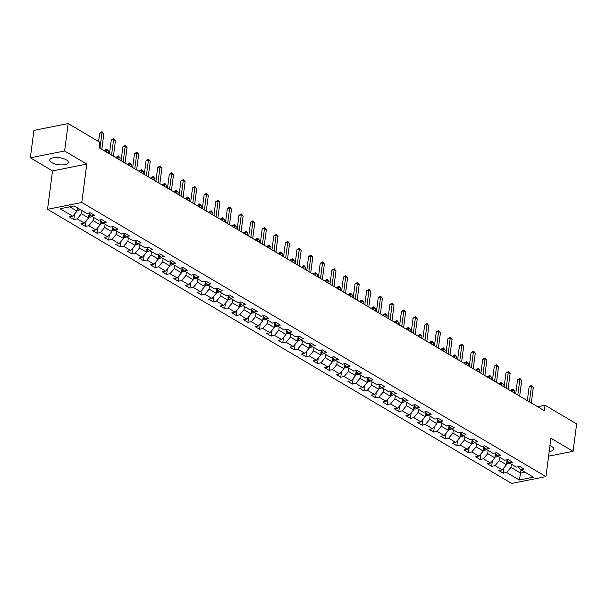 <?xml version="1.0" encoding="UTF-8"?>
<svg xmlns="http://www.w3.org/2000/svg" width="607" height="607" viewBox="0 0 607 607"><rect width="100%" height="100%" fill="white"/><g stroke="black" fill="none" stroke-linecap="round" stroke-linejoin="round"><path stroke-width="0.91" d="M549.191 451.502A9.333 3.543 -172.6 0 0 553.683 449.112A9.333 3.543 -172.6 0 0 551.649 446.471A9.333 3.543 -172.6 0 0 549.95 445.652M66.231 159.778A9.333 3.543 -172.6 0 0 56.148 157.501A9.333 3.543 -172.6 0 0 49.759 160.013A9.333 3.543 -172.6 0 0 51.785 162.653A9.333 3.543 -172.6 0 0 61.868 164.929A9.333 3.543 -172.6 0 0 68.265 162.418A9.333 3.543 -172.6 0 0 66.231 159.778M47.536 209.309L511.678 483.438L545.928 476.616L81.786 202.488L47.536 209.309L52.521 170.908L86.778 164.087L64.6 150.991L30.35 157.812L52.521 170.908M30.35 157.812L33.916 130.384L68.166 123.562L64.6 150.991M518.15 466.692L520.73 469.704L524.114 469.036L519.645 466.396L516.269 467.071L509.129 462.853L512.505 462.177L508.036 459.545L504.66 460.212L497.52 455.994L500.896 455.326L496.435 452.685L493.051 453.361L485.911 449.142L489.288 448.467L484.826 445.834L481.45 446.502L474.302 442.283L477.686 441.615L473.217 438.975L469.841 439.65L462.693 435.431L466.077 434.756L461.608 432.123L458.232 432.791L451.092 428.572L454.468 427.905L450.007 425.264L446.623 425.939L439.483 421.721L442.86 421.046L438.398 418.413L435.014 419.08L427.874 414.862L431.251 414.186L426.789 411.554L423.413 412.229L416.265 408.01L419.649 407.335L415.18 404.694L411.804 405.37L404.657 401.151L408.041 400.476L403.572 397.843L400.195 398.518L393.055 394.3L396.432 393.624L391.97 390.984L388.586 391.659L381.446 387.441L384.823 386.765L380.361 384.132L376.985 384.808L369.838 380.589L373.214 379.914L368.752 377.273L365.376 377.949L358.229 373.73L361.613 373.055L357.144 370.422L353.767 371.097L346.627 366.878L350.004 366.203L345.542 363.563L342.158 364.238L335.018 360.019L338.395 359.344L333.933 356.711L330.549 357.386L323.41 353.168L326.786 352.492L322.325 349.852L318.948 350.527L311.801 346.309L315.185 345.633L310.716 343.001L307.339 343.676L300.192 339.45L303.576 338.782L299.107 336.141L295.73 336.817L288.591 332.598L291.967 331.923L287.506 329.29L284.122 329.958L276.982 325.739L280.358 325.071L275.897 322.431L272.52 323.106L265.373 318.887L268.749 318.212L264.288 315.579L260.911 316.247L253.764 312.028L257.148 311.361L252.679 308.72L249.302 309.395L242.163 305.177L245.539 304.502L241.078 301.869L237.694 302.536L230.554 298.318L233.93 297.65L229.469 295.01L226.085 295.685L218.945 291.466L222.321 290.791L217.86 288.158L214.483 288.826L207.336 284.607L210.72 283.939L206.251 281.299L202.875 281.974L195.727 277.756L199.111 277.08L194.642 274.447L191.266 275.115L184.126 270.897L187.502 270.229L183.041 267.588L179.657 268.264L172.517 264.045L175.893 263.37L171.432 260.737L168.056 261.405L160.908 257.186L164.285 256.518L159.823 253.878L156.447 254.553L149.299 250.334L152.683 249.659L148.214 247.026L144.838 247.694L137.698 243.475L141.074 242.808L136.605 240.167L133.229 240.842L126.089 236.624L129.466 235.948L125.004 233.316L121.62 233.983L114.48 229.765L117.857 229.097L113.395 226.457L110.019 227.132L102.871 222.913L106.255 222.238L101.786 219.605L98.41 220.273L91.262 216.054L94.646 215.386L90.177 212.746L86.801 213.421L74.153 205.948L60.078 208.747L72.734 216.221L69.35 216.896L73.819 219.529L74.524 214.066M520.73 469.704L533.378 477.178L519.311 479.978L506.663 472.512L503.279 473.179L503.992 467.716M73.819 219.529L77.195 218.854L84.335 223.073L80.959 223.748L85.42 226.388L88.804 225.713L95.944 229.932L92.568 230.607L97.029 233.24L100.405 232.564L107.553 236.791L104.176 237.458L108.638 240.099L112.014 239.424L119.162 243.642L115.778 244.318L120.247 246.95L123.623 246.283L130.763 250.501L127.387 251.169L131.848 253.809L135.232 253.134L142.372 257.353L138.995 258.028L143.457 260.661L146.841 259.993L153.981 264.212L150.604 264.88L155.066 267.52L158.442 266.845L165.59 271.063L162.206 271.739L166.675 274.372L170.051 273.704L177.198 277.923L173.814 278.59L178.283 281.231L181.66 280.555L188.8 284.774L185.423 285.449L189.885 288.082L193.269 287.415L200.409 291.633L197.032 292.301L201.494 294.941L204.87 294.266L212.018 298.485L208.641 299.16L213.103 301.793L216.479 301.125L223.626 305.344L220.242 306.011L224.711 308.652L228.088 307.977L235.228 312.195L231.851 312.871L236.313 315.503L239.697 314.836L246.837 319.054L243.46 319.722L247.922 322.363L251.306 321.687L258.445 325.906L255.069 326.581L259.53 329.214L262.907 328.546L270.054 332.765L266.67 333.433L271.139 336.073L274.516 335.398L281.663 339.617L278.279 340.292L282.748 342.925L286.125 342.257L293.264 346.476L289.888 347.143L294.349 349.784L297.733 349.108L304.873 353.327L301.497 354.002L305.958 356.635L309.342 355.968L316.482 360.186L313.106 360.854L317.567 363.494L320.944 362.819L328.091 367.038L324.707 367.713L329.176 370.346L332.553 369.678L339.692 373.897L336.316 374.565L340.785 377.205L344.161 376.53L351.301 380.748L347.925 381.424L352.386 384.056L355.77 383.389L362.91 387.607L359.534 388.275L363.995 390.916L367.372 390.24L374.519 394.459L371.135 395.134L375.604 397.775L378.98 397.099L386.128 401.318L382.744 401.993L387.213 404.626L390.589 403.951L397.729 408.17L394.353 408.845L398.814 411.485L402.198 410.81L409.338 415.029L405.962 415.704L410.423 418.337L413.807 417.662L420.947 421.88L417.57 422.555L422.032 425.196L425.408 424.521L432.556 428.739L429.172 429.415L433.641 432.047L437.017 431.372L444.157 435.591L440.781 436.266L445.25 438.907L448.626 438.231L455.766 442.45L452.39 443.125L456.851 445.758L460.235 445.083L467.375 449.301L463.998 449.977L468.46 452.617L471.836 451.942L478.984 456.161L475.607 456.836L480.069 459.469L483.445 458.793L490.593 463.012L487.209 463.687L491.678 466.328L495.054 465.652L502.194 469.871L498.817 470.546L503.279 473.179M68.166 123.562L99.791 142.235L99.078 147.729L544.312 410.689L545.025 405.203L537.552 406.698M507.035 460.409L506.473 464.742L499.326 460.523L499.743 457.314M506.542 459.84L509.129 462.853M502.194 469.871L506.473 464.742M495.054 465.652L499.326 460.523M495.426 453.558L494.864 457.89L487.717 453.672L488.134 450.455M494.933 452.981L497.52 455.994M490.593 463.012L494.864 457.89M483.445 458.793L487.717 453.672M483.817 446.699L483.255 451.031L476.116 446.813L476.533 443.603M483.324 446.13L485.911 449.142M478.984 456.161L483.255 451.031M471.836 451.942L476.116 446.813M472.208 439.847L471.647 444.18L464.507 439.961L464.924 436.744M471.722 439.271L474.302 442.283M467.375 449.301L471.647 444.18M460.235 445.083L464.507 439.961M460.607 432.988L460.038 437.321L452.898 433.102L453.315 429.893M460.114 432.419L462.693 435.431M455.766 442.45L460.038 437.321M448.626 438.231L452.898 433.102M448.998 426.137L448.436 430.469L441.289 426.251L441.706 423.033M448.505 425.56L451.092 428.572M444.157 435.591L448.436 430.469M437.017 431.372L441.289 426.251M437.389 419.278L436.828 423.61L429.68 419.391L430.105 416.174M436.896 418.709L439.483 421.721M432.556 428.739L436.828 423.61M425.408 424.521L429.68 419.391M425.78 412.426L425.219 416.759L418.079 412.54L418.496 409.323M425.295 411.849L427.874 414.862M420.947 421.88L425.219 416.759M413.807 417.662L418.079 412.54M414.171 405.567L413.61 409.9L406.47 405.681L406.887 402.464M413.686 404.998L416.265 408.01M409.338 415.029L413.61 409.9M402.198 410.81L406.47 405.681M402.57 398.716L402.009 403.048L394.861 398.829L395.278 395.612M402.077 398.139L404.657 401.151M397.729 408.17L402.009 403.048M390.589 403.951L394.861 398.829M390.961 391.856L390.4 396.189L383.252 391.97L383.67 388.753M390.468 391.287L393.055 394.3M386.128 401.318L390.4 396.189M378.98 397.099L383.252 391.97M379.352 385.005L378.791 389.337L371.651 385.119L372.068 381.902M378.859 384.428L381.446 387.441M374.519 394.459L378.791 389.337M367.372 390.24L371.651 385.119M367.743 378.146L367.182 382.478L360.042 378.26L360.459 375.043M367.258 377.577L369.838 380.589M362.91 387.607L367.182 382.478M355.77 383.389L360.042 378.26M356.142 371.294L355.573 375.627L348.433 371.408L348.85 368.191M355.649 370.718L358.229 373.73M351.301 380.748L355.573 375.627M344.161 376.53L348.433 371.408M344.533 364.435L343.972 368.768L336.824 364.549L337.242 361.332M344.04 363.866L346.627 366.878M339.692 373.897L343.972 368.768M332.553 369.678L336.824 364.549M332.924 357.584L332.363 361.916L325.215 357.698L325.633 354.48M332.431 357.007L335.018 360.019M328.091 367.038L332.363 361.916M320.944 362.819L325.215 357.698M321.315 350.725L320.754 355.057L313.614 350.838L314.031 347.621M320.83 350.156L323.41 353.168M316.482 360.186L320.754 355.057M309.342 355.968L313.614 350.838M309.707 343.873L309.145 348.206L302.005 343.987L302.423 340.77M309.221 343.296L311.801 346.309M304.873 353.327L309.145 348.206M297.733 349.108L302.005 343.987M298.105 337.014L297.544 341.346L290.396 337.128L290.814 333.911M297.612 336.445L300.192 339.45M293.264 346.476L297.544 341.346M286.125 342.257L290.396 337.128M286.496 330.162L285.935 334.495L278.788 330.276L279.205 327.059M286.003 329.586L288.591 332.598M281.663 339.617L285.935 334.495M274.516 335.398L278.788 330.276M274.888 323.303L274.326 327.636L267.186 323.417L267.604 320.2M274.394 322.734L276.982 325.739M270.054 332.765L274.326 327.636M262.907 328.546L267.186 323.417M263.279 316.452L262.717 320.784L255.577 316.566L255.995 313.349M262.793 315.875L265.373 318.887M258.445 325.906L262.717 320.784M251.306 321.687L255.577 316.566M251.677 309.593L251.108 313.925L243.968 309.707L244.386 306.489M251.184 309.024L253.764 312.028M246.837 319.054L251.108 313.925M239.697 314.836L243.968 309.707M240.069 302.734L239.507 307.074L232.36 302.855L232.777 299.638M239.575 302.165L242.163 305.177M235.228 312.195L239.507 307.074M228.088 307.977L232.36 302.855M228.46 295.882L227.898 300.215L220.751 295.996L221.168 292.779M227.966 295.313L230.554 298.318M223.626 305.344L227.898 300.215M216.479 301.125L220.751 295.996M216.851 289.023L216.289 293.363L209.149 289.144L209.567 285.927M216.365 288.454L218.945 291.466M212.018 298.485L216.289 293.363M204.87 294.266L209.149 289.144M205.242 282.172L204.68 286.504L197.541 282.285L197.958 279.068M204.756 281.602L207.336 284.607M200.409 291.633L204.68 286.504M193.269 287.415L197.541 282.285M193.641 275.312L193.072 279.652L185.932 275.434L186.349 272.217M193.147 274.743L195.727 277.756M188.8 284.774L193.072 279.652M181.66 280.555L185.932 275.434M182.032 268.461L181.47 272.793L174.323 268.575L174.74 265.358M181.539 267.884L184.126 270.897M177.198 277.923L181.47 272.793M170.051 273.704L174.323 268.575M170.423 261.602L169.861 265.934L162.722 261.716L163.139 258.506M169.93 261.033L172.517 264.045M165.59 271.063L169.861 265.934M158.442 266.845L162.722 261.716M158.814 254.75L158.252 259.083L151.113 254.864L151.53 251.647M158.328 254.174L160.908 257.186M153.981 264.212L158.252 259.083M146.841 259.993L151.113 254.864M147.213 247.891L146.644 252.224L139.504 248.005L139.921 244.796M146.719 247.322L149.299 250.334M142.372 257.353L146.644 252.224M135.232 253.134L139.504 248.005M135.604 241.04L135.042 245.372L127.895 241.154L128.312 237.936M135.111 240.463L137.698 243.475M130.763 250.501L135.042 245.372M123.623 246.283L127.895 241.154M123.995 234.181L123.433 238.513L116.286 234.294L116.703 231.085M123.502 233.612L126.089 236.624M119.162 243.642L123.433 238.513M112.014 239.424L116.286 234.294M112.386 227.329L111.825 231.662L104.685 227.443L105.102 224.226M111.893 226.752L114.48 229.765M107.553 236.791L111.825 231.662M100.405 232.564L104.685 227.443M100.777 220.47L100.216 224.802L93.076 220.584L93.493 217.374M100.292 219.901L102.871 222.913M95.944 229.932L100.216 224.802M88.804 225.713L93.076 220.584M89.176 213.618L88.607 217.951L81.467 213.732L81.884 210.515M88.683 213.042L91.262 216.054M84.335 223.073L88.607 217.951M77.195 218.854L81.467 213.732M77.423 207.882L77.006 211.092L69.767 206.82M72.734 216.221L77.006 211.092M548.584 456.191L573.084 451.312L576.65 423.883L545.025 405.203M573.084 451.312L550.913 438.216L545.928 476.616M86.778 164.087L81.786 202.488M521.026 469.879L520.609 473.096L524.994 472.223M511.352 464.165L510.935 467.382L520.609 473.096L519.311 479.978M506.663 472.512L510.935 467.382M85.42 226.388L86.133 220.925M97.029 233.24L97.742 227.777M108.638 240.099L109.343 234.636M120.247 246.95L120.952 241.487M131.848 253.809L132.561 248.346M143.457 260.661L144.17 255.198M155.066 267.52L155.779 262.057M166.675 274.372L167.38 268.909M178.283 281.231L178.989 275.768M189.885 288.082L190.598 282.619M201.494 294.941L202.207 289.478M213.103 301.793L213.808 296.33M224.711 308.652L225.417 303.189M236.313 315.503L237.026 310.04M247.922 322.363L248.635 316.9M259.53 329.214L260.244 323.751M271.139 336.073L271.845 330.61M282.748 342.925L283.454 337.462M294.349 349.784L295.063 344.321M305.958 356.635L306.672 351.172M317.567 363.494L318.273 358.031M329.176 370.346L329.882 364.89M340.785 377.205L341.491 371.742M352.386 384.056L353.099 378.601M363.995 390.916L364.708 385.453M375.604 397.775L376.31 392.312M387.213 404.626L387.919 399.163M398.814 411.485L399.527 406.022M410.423 418.337L411.136 412.874M422.032 425.196L422.738 419.733M433.641 432.047L434.346 426.584M445.25 438.907L445.955 433.444M456.851 445.758L457.564 440.295M468.46 452.617L469.173 447.154M480.069 459.469L480.774 454.006M491.678 466.328L492.383 460.865M99.958 148.245L101.991 132.63L103.85 133.73L101.817 149.345M98.577 141.522L99.669 133.092L101.991 132.63L102.037 131.673L103.85 133.73M99.669 133.092L102.037 131.673M77.119 210.174L78.728 210.219A3.172 2.193 -59.4 0 0 80.109 209.468M77.135 208.588L78.022 209.112A3.172 2.193 -59.4 0 0 78.698 208.633M77.802 208.102A3.172 2.193 120.6 0 1 77.347 208.459M111.567 155.104L113.592 139.489L115.451 140.581L113.426 156.204M109.472 153.867L111.278 139.944L113.592 139.489L113.646 138.525L115.451 140.581M111.278 139.944L113.646 138.525M123.175 161.955L125.201 146.34L127.06 147.44L125.034 163.055M121.081 160.718L122.887 146.803L125.201 146.34L125.254 145.384L127.06 147.44M122.887 146.803L125.254 145.384M88.728 217.033L90.337 217.078A3.172 2.193 -59.4 0 0 91.718 216.32M88.743 215.439L89.631 215.971A3.172 2.193 -59.4 0 0 90.557 215.235M89.889 214.453A3.172 2.193 120.6 0 1 88.956 215.31M100.337 223.884L101.938 223.93A3.172 2.193 -59.4 0 0 103.327 223.179M108.281 153.161L108.547 151.128L106.688 150.028L104.328 150.824M100.345 222.299L101.24 222.822A3.172 2.193 -59.4 0 0 102.166 222.086M101.498 221.305A3.172 2.193 120.6 0 1 100.557 222.17M104.374 150.49L106.733 149.072L106.422 152.061M106.733 149.072L108.547 151.128M134.784 168.814L136.81 153.199L138.669 154.292L136.643 169.914M132.69 167.578L134.496 153.654L136.81 153.199L136.856 152.236L138.669 154.292M134.496 153.654L136.856 152.236M146.386 175.666L148.419 160.051L150.278 161.151L148.245 176.766M144.291 174.429L146.105 160.514L148.419 160.051L148.465 159.095L150.278 161.151M146.105 160.514L148.465 159.095M157.995 182.525L160.02 166.91L161.887 168.01L159.853 183.625M155.9 181.288L157.706 167.365L160.02 166.91L160.073 165.946L161.887 168.01M157.706 167.365L160.073 165.946M111.946 230.743L113.547 230.789A3.172 2.193 -59.4 0 0 114.928 230.03M119.89 160.02L120.156 157.979L118.297 156.887L115.937 157.683M111.954 229.15L112.849 229.681A3.172 2.193 -59.4 0 0 113.775 228.945M113.099 228.164A3.172 2.193 120.6 0 1 112.166 229.021M115.983 157.342L118.342 155.923L118.031 158.92M118.342 155.923L120.156 157.979M123.547 237.603L125.156 237.641A3.172 2.193 -59.4 0 0 126.537 236.889M131.499 166.872L131.765 164.838L129.898 163.738L127.546 164.543M123.562 236.009L124.458 236.533A3.172 2.193 -59.4 0 0 125.383 235.797M124.708 235.015A3.172 2.193 120.6 0 1 123.775 235.88M127.584 164.201L129.951 162.782L129.64 165.779M129.951 162.782L131.765 164.838M135.156 244.454L136.765 244.5A3.172 2.193 -59.4 0 0 138.146 243.741M143.108 173.731L143.366 171.69L141.507 170.597L139.147 171.394M135.171 242.861L136.059 243.392A3.172 2.193 -59.4 0 0 136.992 242.656M136.317 241.874A3.172 2.193 120.6 0 1 135.384 242.732M139.193 171.053L141.56 169.634L141.241 172.631M141.56 169.634L143.366 171.69M146.765 251.313L148.374 251.351A3.172 2.193 -59.4 0 0 149.754 250.6M154.709 180.583L154.975 178.549L153.116 177.449L150.756 178.253M146.773 249.72L147.668 250.243A3.172 2.193 -59.4 0 0 148.594 249.515M147.926 248.726A3.172 2.193 120.6 0 1 146.985 249.591M150.802 177.912L153.161 176.493L152.85 179.49M153.161 176.493L154.975 178.549M158.374 258.165L159.975 258.21A3.172 2.193 -59.4 0 0 161.363 257.451M166.318 187.442L166.584 185.401L164.725 184.308L162.365 185.105M158.381 256.571L159.277 257.102A3.172 2.193 -59.4 0 0 160.202 256.366M159.535 255.585A3.172 2.193 120.6 0 1 158.594 256.442M162.41 184.763L164.77 183.344L164.459 186.341M164.77 183.344L166.584 185.401M169.983 265.024L171.584 265.062A3.172 2.193 -59.4 0 0 172.965 264.311M177.927 194.293L178.192 192.26L176.334 191.159L173.974 191.964M169.99 263.43L170.886 263.954A3.172 2.193 -59.4 0 0 171.811 263.226M171.136 262.436A3.172 2.193 120.6 0 1 170.203 263.301M174.019 191.622L176.379 190.203L176.068 193.201M176.379 190.203L178.192 192.26M181.584 271.875L183.193 271.921A3.172 2.193 -59.4 0 0 184.574 271.162M189.536 201.152L189.801 199.111L187.935 198.019L185.583 198.815M181.599 270.282L182.487 270.813A3.172 2.193 -59.4 0 0 183.42 270.077M182.745 269.296A3.172 2.193 120.6 0 1 181.812 270.153M185.621 198.474L187.988 197.055L187.669 200.052M187.988 197.055L189.801 199.111M193.193 278.734L194.801 278.772A3.172 2.193 -59.4 0 0 196.182 278.021M201.137 208.004L201.403 205.97L199.544 204.87L197.184 205.674M193.208 277.141L194.096 277.665A3.172 2.193 -59.4 0 0 195.029 276.936M194.354 276.147A3.172 2.193 120.6 0 1 193.421 277.012M197.229 205.333L199.597 203.914L199.278 206.911M199.597 203.914L201.403 205.97M204.802 285.586L206.403 285.631A3.172 2.193 -59.4 0 0 207.791 284.873M212.746 214.863L213.011 212.822L211.153 211.729L208.793 212.526M204.809 283.993L205.705 284.524A3.172 2.193 -59.4 0 0 206.63 283.788M205.963 283.006A3.172 2.193 120.6 0 1 205.022 283.864M208.838 212.184L211.198 210.766L210.887 213.763M211.198 210.766L213.011 212.822M216.411 292.445L218.012 292.483A3.172 2.193 -59.4 0 0 219.393 291.732M224.355 221.714L224.62 219.681L222.761 218.581L220.402 219.385M216.418 290.852L217.314 291.375A3.172 2.193 -59.4 0 0 218.239 290.647M217.564 289.858A3.172 2.193 120.6 0 1 216.631 290.723M220.447 219.044L222.807 217.625L222.496 220.622M222.807 217.625L224.62 219.681M228.02 299.297L229.621 299.342A3.172 2.193 -59.4 0 0 231.001 298.591M235.964 228.573L236.229 226.532L234.363 225.44L232.011 226.236M228.027 297.703L228.922 298.234A3.172 2.193 -59.4 0 0 229.848 297.498M229.173 296.717A3.172 2.193 120.6 0 1 228.24 297.574M232.049 225.895L234.416 224.476L234.105 227.473M234.416 224.476L236.229 226.532M239.621 306.156L241.229 306.194A3.172 2.193 -59.4 0 0 242.61 305.442M247.573 235.425L247.831 233.392L245.972 232.291L243.612 233.096M239.636 304.562L240.524 305.086A3.172 2.193 -59.4 0 0 241.457 304.357M240.782 303.568A3.172 2.193 120.6 0 1 239.848 304.433M243.657 232.754L246.025 231.335L245.706 234.332M246.025 231.335L247.831 233.392M251.23 313.007L252.838 313.053A3.172 2.193 -59.4 0 0 254.219 312.302M259.174 242.284L259.439 240.243L257.58 239.15L255.221 239.947M251.237 311.414L252.133 311.945A3.172 2.193 -59.4 0 0 253.058 311.209M252.391 310.427A3.172 2.193 120.6 0 1 251.457 311.285M255.266 239.606L257.634 238.187L257.315 241.184M257.634 238.187L259.439 240.243M262.839 319.866L264.44 319.904A3.172 2.193 -59.4 0 0 265.828 319.153M270.783 249.136L271.048 247.102L269.189 246.002L266.83 246.806M262.846 318.273L263.742 318.796A3.172 2.193 -59.4 0 0 264.667 318.068M263.999 317.279A3.172 2.193 120.6 0 1 263.059 318.144M266.875 246.465L269.235 245.046L268.924 248.043M269.235 245.046L271.048 247.102M274.447 326.718L276.048 326.763A3.172 2.193 -59.4 0 0 277.429 326.012M282.392 255.995L282.657 253.961L280.798 252.861L278.438 253.658M274.455 325.124L275.35 325.656A3.172 2.193 -59.4 0 0 276.276 324.92M275.601 324.138A3.172 2.193 120.6 0 1 274.668 325.003M278.484 253.316L280.844 251.897L280.533 254.894M280.844 251.897L282.657 253.961M286.049 333.577L287.657 333.615A3.172 2.193 -59.4 0 0 289.038 332.864M294 262.854L294.266 260.813L292.399 259.713L290.047 260.517M286.064 331.983L286.952 332.507A3.172 2.193 -59.4 0 0 287.885 331.779M287.21 330.99A3.172 2.193 120.6 0 1 286.276 331.854M290.085 260.175L292.453 258.757L292.142 261.754M292.453 258.757L294.266 260.813M297.658 340.428L299.266 340.474A3.172 2.193 -59.4 0 0 300.647 339.723M305.602 269.705L305.867 267.672L304.008 266.572L301.649 267.368M297.673 338.835L298.561 339.366A3.172 2.193 -59.4 0 0 299.494 338.63M298.819 337.849A3.172 2.193 120.6 0 1 297.885 338.714M301.694 267.027L304.061 265.608L303.743 268.605M304.061 265.608L305.867 267.672M309.267 347.287L310.875 347.325A3.172 2.193 -59.4 0 0 312.256 346.574M317.211 276.564L317.476 274.523L315.617 273.423L313.258 274.227M309.274 345.694L310.169 346.218A3.172 2.193 -59.4 0 0 311.095 345.489M310.427 344.7A3.172 2.193 120.6 0 1 309.487 345.565M313.303 273.886L315.663 272.467L315.352 275.464M315.663 272.467L317.476 274.523M320.875 354.139L322.476 354.185A3.172 2.193 -59.4 0 0 323.857 353.433M328.819 283.416L329.085 281.382L327.226 280.282L324.866 281.079M320.883 352.546L321.778 353.077A3.172 2.193 -59.4 0 0 322.704 352.341M322.036 351.559A3.172 2.193 120.6 0 1 321.095 352.424M324.912 280.745L327.272 279.319L326.961 282.316M327.272 279.319L329.085 281.382M169.603 189.376L171.629 173.761L173.488 174.862L171.462 190.477M167.509 188.14L169.315 174.224L171.629 173.761L171.682 172.805L173.488 174.862M169.315 174.224L171.682 172.805M181.212 196.236L183.238 180.62L185.097 181.721L183.071 197.336M179.118 194.999L180.924 181.076L183.238 180.62L183.284 179.657L185.097 181.721M180.924 181.076L183.284 179.657M192.814 203.087L194.847 187.472L196.706 188.572L194.68 204.187M190.719 201.858L192.533 187.935L194.847 187.472L194.893 186.516L196.706 188.572M192.533 187.935L194.893 186.516M204.422 209.946L206.456 194.331L208.315 195.431L206.281 211.046M202.328 208.709L204.142 194.794L206.456 194.331L206.501 193.367L208.315 195.431M204.142 194.794L206.501 193.367M216.031 216.805L218.057 201.183L219.916 202.283L217.89 217.898M213.937 215.568L215.743 201.645L218.057 201.183L218.11 200.227L219.916 202.283M215.743 201.645L218.11 200.227M227.64 223.657L229.666 208.042L231.525 209.142L229.499 224.757M225.546 222.42L227.352 208.505L229.666 208.042L229.719 207.078L231.525 209.142M227.352 208.505L229.719 207.078M239.249 230.516L241.275 214.893L243.134 215.993L241.108 231.608M237.155 229.279L238.961 215.356L241.275 214.893L241.32 213.937L243.134 215.993M238.961 215.356L241.32 213.937M250.85 237.367L252.884 221.752L254.743 222.852L252.709 238.468M248.756 236.131L250.57 222.215L252.884 221.752L252.929 220.796L254.743 222.852M250.57 222.215L252.929 220.796M262.459 244.226L264.485 228.604L266.352 229.704L264.318 245.319M260.365 242.99L262.171 229.067L264.485 228.604L264.538 227.648L266.352 229.704M262.171 229.067L264.538 227.648M274.068 251.078L276.094 235.463L277.953 236.563L275.927 252.178M271.974 249.841L273.78 235.926L276.094 235.463L276.147 234.507L277.953 236.563M273.78 235.926L276.147 234.507M285.677 257.937L287.703 242.314L289.562 243.415L287.536 259.03M283.583 256.7L285.389 242.777L287.703 242.314L287.748 241.358L289.562 243.415M285.389 242.777L287.748 241.358M297.278 264.789L299.312 249.173L301.171 250.274L299.145 265.889M295.184 263.552L296.998 249.636L299.312 249.173L299.357 248.217L301.171 250.274M296.998 249.636L299.357 248.217M308.887 271.648L310.921 256.025L312.78 257.125L310.746 272.74M306.793 270.411L308.606 256.488L310.921 256.025L310.966 255.069L312.78 257.125M308.606 256.488L310.966 255.069M320.496 278.499L322.522 262.884L324.381 263.984L322.355 279.599M318.402 277.262L320.208 263.347L322.522 262.884L322.575 261.928L324.381 263.984M320.208 263.347L322.575 261.928M332.105 285.358L334.131 269.736L335.99 270.836L333.964 286.451M330.011 284.122L331.817 270.198L334.131 269.736L334.184 268.78L335.99 270.836M331.817 270.198L334.184 268.78M343.714 292.21L345.74 276.595L347.599 277.695L345.573 293.31M341.62 290.973L343.425 277.058L345.74 276.595L345.785 275.639L347.599 277.695M343.425 277.058L345.785 275.639M355.315 299.069L357.348 283.446L359.207 284.546L357.182 300.162M353.221 297.832L355.034 283.909L357.348 283.446L357.394 282.49L359.207 284.546M355.034 283.909L357.394 282.49M366.924 305.92L368.95 290.305L370.816 291.406L368.783 307.021M364.83 304.684L366.636 290.768L368.95 290.305L369.003 289.349L370.816 291.406M366.636 290.768L369.003 289.349M378.533 312.78L380.559 297.164L382.418 298.257L380.392 313.88M376.439 311.543L378.244 297.62L380.559 297.164L380.612 296.201L382.418 298.257M378.244 297.62L380.612 296.201M390.142 319.631L392.168 304.016L394.026 305.116L392.001 320.731M388.048 318.394L389.853 304.479L392.168 304.016L392.213 303.06L394.026 305.116M389.853 304.479L392.213 303.06M401.743 326.49L403.776 310.875L405.635 311.968L403.609 327.59M399.656 325.253L401.462 311.33L403.776 310.875L403.822 309.911L405.635 311.968M401.462 311.33L403.822 309.911M413.352 333.342L415.385 317.727L417.244 318.827L415.211 334.442M411.258 332.105L413.071 318.189L415.385 317.727L415.431 316.771L417.244 318.827M413.071 318.189L415.431 316.771M424.961 340.201L426.987 324.586L428.853 325.678L426.82 341.301M422.867 338.964L424.672 325.041L426.987 324.586L427.04 323.622L428.853 325.678M424.672 325.041L427.04 323.622M436.57 347.052L438.595 331.437L440.454 332.537L438.429 348.152M434.475 345.815L436.281 331.9L438.595 331.437L438.649 330.481L440.454 332.537M436.281 331.9L438.649 330.481M448.178 353.911L450.204 338.296L452.063 339.389L450.037 355.012M446.084 352.675L447.89 338.752L450.204 338.296L450.25 337.333L452.063 339.389M447.89 338.752L450.25 337.333M332.484 360.998L334.085 361.036A3.172 2.193 -59.4 0 0 335.466 360.285M340.428 290.275L340.694 288.234L338.835 287.134L336.475 287.938M332.492 359.405L333.387 359.928A3.172 2.193 -59.4 0 0 334.313 359.2M333.638 358.411A3.172 2.193 120.6 0 1 332.704 359.276M336.513 287.597L338.881 286.178L338.569 289.175M338.881 286.178L340.694 288.234M344.086 367.85L345.694 367.895A3.172 2.193 -59.4 0 0 347.075 367.144M352.037 297.127L352.295 295.093L350.436 293.993L348.077 294.79M344.101 366.256L344.988 366.787A3.172 2.193 -59.4 0 0 345.922 366.051M345.246 365.27A3.172 2.193 120.6 0 1 344.313 366.135M348.122 294.456L350.489 293.029L350.171 296.026M350.489 293.029L352.295 295.093M355.694 374.709L357.303 374.747A3.172 2.193 -59.4 0 0 358.684 373.995M363.639 303.986L363.904 301.945L362.045 300.844L359.685 301.649M355.702 373.115L356.597 373.639A3.172 2.193 -59.4 0 0 357.523 372.91M356.855 372.129A3.172 2.193 120.6 0 1 355.922 372.986M359.731 301.307L362.098 299.888L361.78 302.885M362.098 299.888L363.904 301.945M367.303 381.56L368.904 381.606A3.172 2.193 -59.4 0 0 370.293 380.855M375.247 310.837L375.513 308.804L373.654 307.703L371.294 308.5M367.311 379.967L368.206 380.498A3.172 2.193 -59.4 0 0 369.132 379.762M368.464 378.98A3.172 2.193 120.6 0 1 367.523 379.845M371.34 308.166L373.7 306.747L373.388 309.737M373.7 306.747L375.513 308.804M378.912 388.419L380.513 388.465A3.172 2.193 -59.4 0 0 381.894 387.706M386.856 317.696L387.122 315.655L385.263 314.555L382.903 315.359M378.92 386.826L379.815 387.349A3.172 2.193 -59.4 0 0 380.741 386.621M380.065 385.84A3.172 2.193 120.6 0 1 379.132 386.697M382.949 315.018L385.308 313.599L384.997 316.596M385.308 313.599L387.122 315.655M390.513 395.271L392.122 395.316A3.172 2.193 -59.4 0 0 393.503 394.565M398.465 324.548L398.731 322.514L396.864 321.414L394.512 322.211M390.529 393.677L391.416 394.209A3.172 2.193 -59.4 0 0 392.35 393.473M391.674 392.691A3.172 2.193 120.6 0 1 390.741 393.556M394.55 321.877L396.917 320.458L396.606 323.448M396.917 320.458L398.731 322.514M402.122 402.13L403.731 402.175A3.172 2.193 -59.4 0 0 405.112 401.417M410.066 331.407L410.332 329.366L408.473 328.266L406.113 329.07M402.138 400.537L403.025 401.06A3.172 2.193 -59.4 0 0 403.959 400.332M403.283 399.55A3.172 2.193 120.6 0 1 402.35 400.408M406.159 328.728L408.526 327.31L408.208 330.307M408.526 327.31L410.332 329.366M413.731 408.981L415.34 409.027A3.172 2.193 -59.4 0 0 416.721 408.276M421.675 338.258L421.941 336.225L420.082 335.125L417.722 335.921M413.739 407.388L414.634 407.919A3.172 2.193 -59.4 0 0 415.56 407.183M414.892 406.402A3.172 2.193 120.6 0 1 413.951 407.267M417.768 335.588L420.127 334.169L419.816 337.158M420.127 334.169L421.941 336.225M425.34 415.841L426.941 415.886A3.172 2.193 -59.4 0 0 428.33 415.127M433.284 345.117L433.55 343.076L431.691 341.976L429.331 342.78M425.348 414.247L426.243 414.778A3.172 2.193 -59.4 0 0 427.169 414.042M426.501 413.261A3.172 2.193 120.6 0 1 425.56 414.118M429.377 342.439L431.736 341.02L431.425 344.017M431.736 341.02L433.55 343.076M459.78 360.763L461.813 345.148L463.672 346.248L461.646 361.863M457.686 359.526L459.499 345.611L461.813 345.148L461.859 344.192L463.672 346.248M459.499 345.611L461.859 344.192M436.949 422.692L438.55 422.738A3.172 2.193 -59.4 0 0 439.931 421.986M444.893 351.969L445.159 349.935L443.3 348.835L440.94 349.632M436.957 421.106L437.852 421.63A3.172 2.193 -59.4 0 0 438.778 420.894M438.102 420.112A3.172 2.193 120.6 0 1 437.169 420.977M440.986 349.298L443.345 347.879L443.034 350.869M443.345 347.879L445.159 349.935M471.389 367.622L473.414 352.007L475.281 353.099L473.248 368.722M469.294 366.385L471.1 352.462L473.414 352.007L473.468 351.043L475.281 353.099M471.1 352.462L473.468 351.043M448.55 429.551L450.159 429.597A3.172 2.193 -59.4 0 0 451.54 428.838M456.502 358.828L456.76 356.787L454.901 355.687L452.541 356.491M448.565 427.958L449.453 428.489A3.172 2.193 -59.4 0 0 450.386 427.753M449.711 426.971A3.172 2.193 120.6 0 1 448.778 427.829M452.587 356.15L454.954 354.731L454.635 357.728M454.954 354.731L456.76 356.787M482.997 374.473L485.023 358.858L486.882 359.959L484.856 375.574M480.903 373.237L482.709 359.321L485.023 358.858L485.076 357.902L486.882 359.959M482.709 359.321L485.076 357.902M460.159 436.403L461.768 436.448A3.172 2.193 -59.4 0 0 463.149 435.697M468.103 365.68L468.369 363.646L466.51 362.546L464.15 363.343M460.167 434.817L461.062 435.34A3.172 2.193 -59.4 0 0 461.988 434.604M461.32 433.823A3.172 2.193 120.6 0 1 460.387 434.688M464.196 363.009L466.563 361.59L466.244 364.579M466.563 361.59L468.369 363.646M494.606 381.333L496.632 365.718L498.491 366.81L496.465 382.433M492.512 380.096L494.318 366.173L496.632 365.718L496.685 364.754L498.491 366.81M494.318 366.173L496.685 364.754M471.768 443.262L473.369 443.307A3.172 2.193 -59.4 0 0 474.757 442.549M479.712 372.539L479.978 370.498L478.119 369.397L475.759 370.202M471.776 441.668L472.671 442.2A3.172 2.193 -59.4 0 0 473.597 441.464M472.929 440.682A3.172 2.193 120.6 0 1 471.988 441.539M475.805 369.86L478.164 368.441L477.853 371.438M478.164 368.441L479.978 370.498M506.215 388.184L508.241 372.569L510.1 373.669L508.074 389.284M504.121 386.947L505.927 373.032L508.241 372.569L508.287 371.613L510.1 373.669M505.927 373.032L508.287 371.613M483.377 450.113L484.978 450.159A3.172 2.193 -59.4 0 0 486.359 449.408M491.321 379.39L491.587 377.357L489.728 376.257L487.368 377.053M483.384 448.527L484.28 449.051A3.172 2.193 -59.4 0 0 485.205 448.315M484.53 447.534A3.172 2.193 120.6 0 1 483.597 448.398M487.413 376.719L489.773 375.301L489.462 378.29M489.773 375.301L491.587 377.357M517.817 395.043L519.85 379.428L521.709 380.521L519.675 396.143M515.722 393.806L517.536 379.883L519.85 379.428L519.896 378.465L521.709 380.521M517.536 379.883L519.896 378.465M494.978 456.972L496.587 457.018A3.172 2.193 -59.4 0 0 497.968 456.259M502.93 386.249L503.195 384.208L501.329 383.116L498.977 383.912M494.993 455.379L495.889 455.91A3.172 2.193 -59.4 0 0 496.814 455.174M496.139 454.393A3.172 2.193 120.6 0 1 495.206 455.25M499.015 383.571L501.382 382.152L501.071 385.149M501.382 382.152L503.195 384.208M529.425 401.895L531.451 386.28L533.318 387.38L531.284 402.995M527.331 400.658L529.137 386.742L531.451 386.28L531.504 385.324L533.318 387.38M529.137 386.742L531.504 385.324M506.587 463.824L508.196 463.869A3.172 2.193 -59.4 0 0 509.577 463.118M514.539 393.101L514.797 391.067L512.938 389.967L510.578 390.771M506.602 462.238L507.49 462.762A3.172 2.193 -59.4 0 0 508.423 462.026M507.748 461.244A3.172 2.193 120.6 0 1 506.815 462.109M510.624 390.43L512.991 389.011L512.672 392.001M512.991 389.011L514.797 391.067M77.226 209.369L78.66 210.219M78.128 208.3L78.022 209.112M88.834 216.229L90.268 217.078M89.821 214.537L89.631 215.971M100.443 223.08L101.877 223.93M101.422 221.388L101.24 222.822M112.052 229.939L113.486 230.789M113.031 228.247L112.849 229.681M123.653 236.791L125.088 237.641M124.64 235.106L124.458 236.533M135.262 243.65L136.696 244.5M136.249 241.958L136.059 243.392M146.871 250.501L148.305 251.351M147.858 248.817L147.668 250.243M158.48 257.36L159.914 258.21M159.459 255.668L159.277 257.102M170.081 264.212L171.523 265.062M171.068 262.528L170.886 263.954M181.69 271.071L183.124 271.921M182.677 269.379L182.487 270.813M193.299 277.923L194.733 278.772M194.286 276.238L194.096 277.665M204.908 284.782L206.342 285.631M205.887 283.09L205.705 284.524M216.517 291.633L217.951 292.483M217.496 289.949L217.314 291.375M228.118 298.492L229.552 299.342M229.105 296.8L228.922 298.234M239.727 305.344L241.161 306.194M240.713 303.659L240.524 305.086M251.336 312.203L252.77 313.053M252.322 310.511L252.133 311.945M262.945 319.054L264.379 319.904M263.924 317.37L263.742 318.796M274.546 325.913L275.988 326.763M275.532 324.221L275.35 325.656M286.155 332.773L287.589 333.615M287.141 331.081L286.952 332.507M297.764 339.624L299.198 340.474M298.75 337.932L298.561 339.366M309.373 346.483L310.807 347.325M310.359 344.791L310.169 346.218M320.982 353.335L322.416 354.185M321.96 351.643L321.778 353.077M332.583 360.194L334.025 361.036M333.569 358.502L333.387 359.928M344.192 367.045L345.626 367.895M345.178 365.353L344.988 366.787M355.801 373.904L357.235 374.747M356.787 372.212L356.597 373.639M367.41 380.756L368.844 381.606M368.388 379.064L368.206 380.498M379.011 387.615L380.452 388.457M379.997 385.923L379.815 387.349M390.62 394.467L392.054 395.316M391.606 392.775L391.416 394.209M402.229 401.326L403.663 402.168M403.215 399.634L403.025 401.06M413.837 408.177L415.271 409.027M414.824 406.485L414.634 407.919M425.446 415.036L426.88 415.878M426.425 413.344L426.243 414.778M437.048 421.888L438.489 422.738M438.034 420.196L437.852 421.63M448.656 428.747L450.091 429.589M449.643 427.055L449.453 428.489M460.265 435.598L461.699 436.448M461.252 433.906L461.062 435.34M471.874 442.457L473.308 443.3M472.853 440.765L472.671 442.2M483.476 449.309L484.917 450.159M484.462 447.617L484.28 449.051M495.084 456.168L496.518 457.018M496.071 454.476L495.889 455.91M506.693 463.02L508.127 463.869M507.68 461.328L507.49 462.762"/></g></svg>

